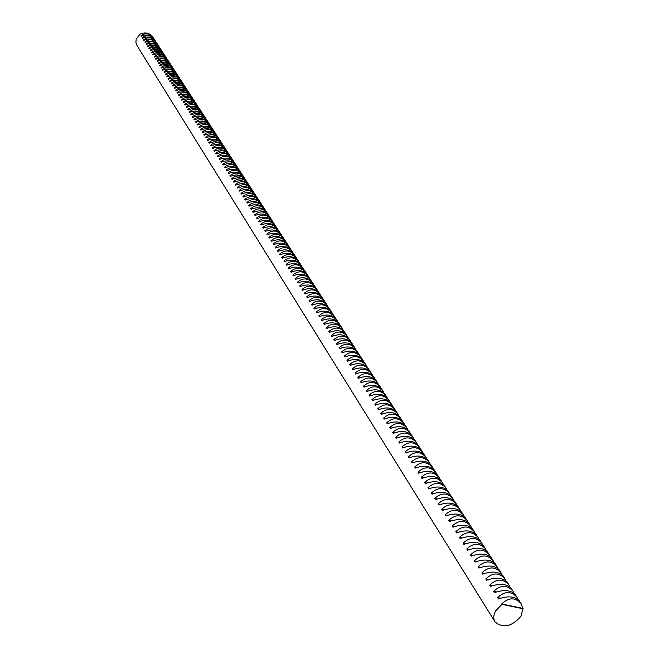 <?xml version="1.0" encoding="UTF-8"?>
<svg xmlns="http://www.w3.org/2000/svg" width="659" height="659" viewBox="0 0 659 659"><rect width="100%" height="100%" fill="white"/><g stroke="black" fill="none" stroke-linecap="round" stroke-linejoin="round"><path stroke-width="0.99" d="M520.964 603.397L522.9 608.405L501.68 603.965C508.6 597.359 515.025 597.169 520.964 603.397L518.995 600.374C514.424 596.263 507.587 595.794 498.492 598.949L497.652 597.622C504.539 591.057 510.947 590.876 516.862 597.095L517.966 599.22M496.515 591.947L493.657 591.337C500.519 584.813 506.903 584.648 512.801 590.843L510.873 587.877C506.31 583.759 499.53 583.273 490.535 586.419L489.711 585.11C496.54 578.627 502.899 578.47 508.781 584.657L509.868 586.741M488.566 579.549L485.79 578.948C492.602 572.498 498.937 572.358 504.794 578.528L502.908 575.62C498.361 571.493 491.63 570.991 482.726 574.121L481.918 572.844C488.698 566.435 495.008 566.303 500.856 572.465L501.919 574.491M480.773 567.391L478.08 566.798C484.835 560.422 491.12 560.307 496.944 566.452L495.09 563.593C490.551 559.458 483.879 558.947 475.073 562.061L474.274 560.809C481.004 554.474 487.265 554.367 493.072 560.496L494.118 562.481M473.129 555.455L470.51 554.87C477.207 548.576 483.451 548.486 489.242 554.598L487.413 551.789C482.89 547.645 476.276 547.127 467.56 550.224L466.778 548.996C473.45 542.736 479.67 542.654 485.444 548.749L486.466 550.693M465.633 543.749L463.079 543.173C469.727 536.953 475.922 536.879 481.68 542.958L479.884 540.207C475.378 536.055 468.813 535.528 460.18 538.609L459.414 537.398C466.037 531.22 472.215 531.154 477.948 537.225L478.953 539.128M458.269 532.258L455.789 531.689C462.379 525.536 468.541 525.487 474.258 531.541L472.495 528.831C467.997 524.679 461.481 524.136 452.947 527.208L452.189 526.022C458.763 519.91 464.892 519.869 470.592 525.907L471.58 527.768M451.044 520.972L448.631 520.412C455.171 514.333 461.284 514.308 466.967 520.33L465.238 517.669C460.756 513.509 454.29 512.957 445.838 516.013L445.097 514.852C451.621 508.806 457.708 508.789 463.376 514.794L464.348 516.615M443.952 509.893L441.596 509.341C448.095 503.336 454.166 503.328 459.809 509.316L458.112 506.705C453.647 502.545 447.23 501.985 438.861 505.025L438.136 503.88C444.603 497.907 450.649 497.907 456.283 503.888L457.239 505.667M436.991 499.02L434.701 498.468C441.143 492.528 447.173 492.545 452.782 498.501L451.118 495.939C446.662 491.779 440.294 491.21 432.007 494.234L431.291 493.105C437.716 487.199 443.721 487.223 449.314 493.171L450.254 494.917M430.154 488.335L427.922 487.792C434.314 481.918 440.303 481.951 445.879 487.882L444.24 485.37C439.8 481.202 433.482 480.617 425.277 483.632L424.577 482.528C430.945 476.688 436.909 476.729 442.469 482.643L443.392 484.357M423.44 477.841L421.258 477.305C427.609 471.498 433.556 471.547 439.1 477.445L437.494 474.974C433.062 470.806 426.785 470.221 418.663 473.22L417.979 472.132C424.297 466.358 430.228 466.415 435.747 472.297L436.653 473.978M416.85 467.528L414.717 467C421.019 461.259 426.925 461.325 432.436 467.198L430.854 464.768C426.439 460.6 420.211 459.998 412.172 462.98L411.488 461.918C417.765 456.201 423.655 456.275 429.141 462.14L430.039 463.779M410.368 457.395L408.292 456.876C414.544 451.193 420.409 451.275 425.887 457.124L424.33 454.735C419.931 450.567 413.753 449.957 405.779 452.931L405.12 451.876C411.348 446.225 417.196 446.316 422.65 452.148L423.531 453.754M404 447.436L401.974 446.926C408.176 441.308 414.009 441.406 419.445 447.222L417.921 444.874C413.539 440.698 407.402 440.097 399.511 443.046L398.852 442.016C405.038 436.423 410.845 436.53 416.274 442.329L417.131 443.911M397.748 437.65L395.762 437.148C401.924 431.587 407.707 431.694 413.119 437.485L411.62 435.179C407.254 431.011 401.158 430.393 393.341 433.334L392.698 432.32C398.835 426.785 404.601 426.908 409.997 432.675L410.845 434.223M391.594 428.029L389.658 427.534C395.779 422.032 401.52 422.155 406.9 427.913L405.425 425.648C401.076 421.48 395.021 420.854 387.278 423.778L386.644 422.781C392.739 417.312 398.464 417.444 403.827 423.185L404.659 424.709M385.548 418.564L383.653 418.078C389.733 412.633 395.441 412.773 400.779 418.506L399.329 416.274C394.996 412.106 388.991 411.48 381.314 414.387L380.696 413.407C386.742 407.995 392.434 408.143 397.764 413.86L398.58 415.343M379.6 409.264L377.755 408.778C383.785 403.39 389.453 403.547 394.766 409.247L393.341 407.056C389.016 402.896 383.06 402.262 375.449 405.153L374.839 404.189C380.844 398.827 386.503 398.992 391.8 404.675L392.599 406.142M373.76 400.112L371.948 399.634C377.937 394.304 383.571 394.477 388.851 400.145L387.451 397.987C383.143 393.827 377.22 393.192 369.683 396.067L369.081 395.12C375.045 389.815 380.663 389.996 385.927 395.647L386.726 397.08M368.01 391.116L366.239 390.647C372.187 385.367 377.78 385.548 383.027 391.191L381.652 389.065C377.36 384.914 371.478 384.271 364.015 387.138L363.422 386.199C369.345 380.951 374.922 381.141 380.161 386.767L380.935 388.176M362.351 382.261L360.621 381.8C366.528 376.569 372.088 376.767 377.302 382.385L375.951 380.292C371.676 376.141 365.836 375.49 358.43 378.34L357.845 377.426C363.727 372.228 369.271 372.426 374.477 378.027L375.243 379.411M356.791 373.554L355.094 373.093C360.959 367.92 366.486 368.126 371.668 373.711L370.333 371.66C366.075 367.508 360.275 366.857 352.936 369.691L352.367 368.793C358.208 363.644 363.719 363.859 368.892 369.435L369.641 370.786M351.313 364.979L349.657 364.526C355.481 359.402 360.967 359.625 366.124 365.185L364.814 363.158C360.564 359.015 354.806 358.356 347.532 361.181L346.972 360.292C352.771 355.201 358.241 355.423 363.389 360.967L364.13 362.302M345.926 356.544L344.303 356.099C350.086 351.025 355.539 351.255 360.671 356.791L359.377 354.797C355.143 350.662 349.427 349.995 342.219 352.804L341.659 351.931C347.425 346.881 352.862 347.12 357.977 352.639L358.702 353.949M340.629 348.24L339.039 347.804C344.781 342.779 350.201 343.018 355.3 348.529L354.023 346.568C349.814 342.433 344.13 341.766 336.98 344.558L336.436 343.701C342.161 338.701 347.557 338.948 352.647 344.443L353.364 345.728M335.406 340.069L333.849 339.632C339.558 334.657 344.937 334.912 350.011 340.39L348.759 338.462C344.558 334.335 338.915 333.66 331.831 336.444L331.288 335.596C336.971 330.645 342.342 330.9 347.4 336.37L348.109 337.63M330.274 332.021L328.75 331.592C334.41 326.666 339.764 326.93 344.805 332.375L343.57 330.48C339.385 326.362 333.784 325.686 326.757 328.454L326.221 327.622C331.872 322.712 337.202 322.984 342.227 328.421L342.927 329.657M325.216 324.096L323.717 323.676C329.343 318.791 334.665 319.063 339.673 324.492L338.462 322.622C334.294 318.503 328.726 317.827 321.757 320.579L321.238 319.763C326.848 314.903 332.144 315.183 337.144 320.595L337.828 321.814M320.233 316.295L318.775 315.875C324.36 311.04 329.648 311.32 334.632 316.724L333.429 314.878C329.278 310.776 323.75 310.092 316.839 312.836L316.328 312.028C321.897 307.209 327.161 307.498 332.136 312.885L332.811 314.079M315.332 308.61L313.898 308.198C319.45 303.412 324.698 303.7 329.657 309.071L328.479 307.259C324.343 303.156 318.849 302.473 311.995 305.199L311.485 304.4C317.02 299.631 322.259 299.927 327.193 305.29L327.861 306.468M310.504 301.039L309.096 300.636C314.607 295.891 319.829 296.188 324.755 301.534L323.594 299.746C319.475 295.652 314.013 294.968 307.218 297.679L306.723 296.896C312.218 292.168 317.424 292.472 322.333 297.81L322.992 298.972M305.743 293.584L304.367 293.189C309.845 288.485 315.035 288.79 319.928 294.112L318.783 292.349C314.681 288.263 309.26 287.571 302.514 290.273L302.028 289.499C307.489 284.82 312.663 285.133 317.547 290.438L318.19 291.583M301.056 286.245L299.705 285.849C305.15 281.187 310.307 281.5 315.175 286.797L314.046 285.059C309.961 280.981 304.573 280.289 297.884 282.975L297.398 282.217C302.827 277.579 307.967 277.9 312.827 283.181L313.462 284.301M296.443 279.004L295.108 278.617C300.52 273.996 305.644 274.317 310.488 279.589L309.376 277.876C305.306 273.806 299.952 273.114 293.321 275.783L292.843 275.034C298.23 270.437 303.346 270.767 308.173 276.022L308.799 277.126M291.896 271.87L290.586 271.483C295.957 266.911 301.056 267.241 305.875 272.488L304.779 270.8C300.718 266.738 295.405 266.038 288.815 268.699L288.345 267.958C293.708 263.402 298.782 263.74 303.593 268.971L304.211 270.058M287.406 264.844L286.13 264.465C291.467 259.926 296.534 260.264 301.32 265.486L300.24 263.822C296.204 259.77 290.916 259.069 284.383 261.714L283.922 260.989C289.243 256.475 294.293 256.812 299.071 262.018L299.68 263.089M282.991 257.916L281.731 257.537C287.036 253.04 292.069 253.386 296.838 258.583L295.776 256.944C291.748 252.899 286.492 252.199 280.017 254.835L279.556 254.119C284.845 249.637 289.869 249.992 294.622 255.173L295.224 256.219M278.633 251.087L277.398 250.717C282.67 246.26 287.678 246.614 292.415 251.779L291.369 250.165C287.357 246.128 282.134 245.42 275.709 248.048L275.256 247.339C280.512 242.899 285.504 243.262 290.232 248.418L290.825 249.448M274.342 244.357L273.131 243.987C278.37 239.571 283.345 239.925 288.057 245.074L287.019 243.484C283.024 239.456 277.843 238.747 271.459 241.359L271.014 240.659C276.236 236.26 281.204 236.622 285.899 241.754L286.484 242.776M270.108 237.718L268.921 237.355C274.128 232.973 279.07 233.344 283.757 238.459L282.736 236.894C278.757 232.874 273.6 232.166 267.274 234.761L266.837 234.077C272.027 229.711 276.953 230.082 281.632 235.189L282.209 236.194M265.939 231.177L264.77 230.815C269.943 226.474 274.861 226.844 279.523 231.943L278.518 230.395C274.548 226.383 269.424 225.675 263.139 228.261L262.71 227.577C267.867 223.253 272.777 223.632 277.423 228.714L277.991 229.703M261.821 224.719L260.667 224.365C265.816 220.057 270.701 220.436 275.338 225.51L274.35 223.986C270.404 219.982 265.305 219.266 259.069 221.844L258.649 221.177C263.773 216.885 268.65 217.264 273.271 222.33L273.831 223.302M257.768 218.36L256.631 218.005C261.747 213.73 266.607 214.117 271.22 219.167L270.239 217.659C266.31 213.673 261.244 212.956 255.058 215.518L254.638 214.859C259.728 210.6 264.58 210.995 269.177 216.028L269.729 216.984M253.764 212.083L252.652 211.737C257.727 207.494 262.562 207.89 267.15 212.906L266.187 211.424C262.266 207.445 257.241 206.728 251.095 209.282L250.684 208.631C255.741 204.405 260.56 204.801 265.14 209.817L265.684 210.756M249.819 205.888L248.723 205.542C253.773 201.341 258.575 201.736 263.139 206.737L262.191 205.27C258.287 201.3 253.287 200.583 247.183 203.129L246.779 202.486C251.812 198.293 256.606 198.697 261.153 203.689L261.697 204.611M245.922 199.776L244.843 199.438C249.868 195.27 254.646 195.674 259.185 200.649L258.246 199.207C254.358 195.245 249.382 194.529 243.328 197.057L242.932 196.423C247.932 192.263 252.694 192.675 257.224 197.634L257.76 198.557M242.084 193.754L241.021 193.417C246.013 189.281 250.766 189.693 255.28 194.644L254.349 193.219C250.478 189.265 245.535 188.548 239.53 191.061L239.126 190.435C244.102 186.316 248.838 186.728 253.344 191.67L253.872 192.576M238.294 187.807L237.248 187.477C242.207 183.375 246.936 183.787 251.425 188.721L250.511 187.313C246.655 183.367 241.746 182.65 235.774 185.154L235.378 184.536C240.329 180.451 245.041 180.863 249.522 185.78L250.033 186.67M234.555 181.942L233.525 181.612C238.459 177.543 243.155 177.963 247.627 182.864L246.721 181.48C242.883 177.543 237.998 176.826 232.067 179.322L231.688 178.713C236.597 174.66 241.285 175.08 245.741 179.973L246.252 180.846M230.864 176.151L229.851 175.829C234.752 171.785 239.423 172.213 243.871 177.098L242.982 175.722C239.151 171.801 234.299 171.085 228.418 173.564L228.03 172.963C232.924 168.943 237.578 169.363 242.018 174.24L242.52 175.105M227.223 170.434L226.226 170.113C231.103 166.109 235.749 166.538 240.173 171.398L239.291 170.047C235.477 166.134 230.65 165.409 224.81 167.88L224.431 167.287C229.291 163.3 233.929 163.729 238.336 168.58L238.83 169.429M223.623 164.791L222.651 164.478C227.495 160.499 232.116 160.936 236.515 165.771L235.642 164.437C231.853 160.541 227.05 159.816 221.251 162.271L220.88 161.686C225.707 157.732 230.312 158.16 234.703 162.987L235.197 163.827M220.073 159.223L219.118 158.918C223.928 154.972 228.525 155.409 232.907 160.219L232.05 158.901C228.269 155.013 223.492 154.288 217.734 156.735L217.363 156.158C222.165 152.229 226.754 152.666 231.12 157.476L231.606 158.3M216.572 153.728L215.625 153.423C220.419 149.511 224.991 149.947 229.34 154.741L228.5 153.44C224.727 149.56 219.982 148.835 214.266 151.273L213.903 150.705C218.673 146.8 223.236 147.245 227.577 152.031L228.055 152.847M213.121 148.3L212.182 147.995C216.943 144.115 221.49 144.56 225.823 149.329L224.991 148.044C221.235 144.173 216.523 143.448 210.839 145.878L210.476 145.31C215.229 141.446 219.76 141.891 224.085 146.652L224.554 147.459M209.702 142.945L208.788 142.641C213.516 138.785 218.038 139.238 222.355 143.992L221.531 142.715C217.791 138.86 213.096 138.135 207.453 140.548L207.099 139.988C211.819 136.149 216.333 136.602 220.633 141.339L221.103 142.138M206.333 137.657L205.427 137.36C210.139 133.53 214.636 133.983 218.928 138.711L218.113 137.459C214.389 133.612 209.719 132.887 204.117 135.284L203.763 134.741C208.458 130.927 212.948 131.38 217.223 136.1L217.684 136.883M203.005 132.426L202.115 132.138C206.794 128.34 211.267 128.793 215.534 133.505L214.735 132.261C211.02 128.423 206.382 127.698 200.814 130.095L200.476 129.551C205.138 125.77 209.603 126.223 213.862 130.919L214.315 131.693M199.718 127.269L198.837 126.981C203.491 123.208 207.947 123.67 212.19 128.357L211.399 127.129C207.7 123.307 203.087 122.582 197.56 124.963L197.222 124.427C201.86 120.671 206.3 121.132 210.534 125.803L210.987 126.569M196.473 122.17L195.608 121.89C200.237 118.142 204.661 118.604 208.887 123.274L208.104 122.063C204.422 118.249 199.834 117.524 194.339 119.897L194.01 119.361C198.623 115.638 203.038 116.099 207.255 120.754L207.7 121.511M193.268 117.137L192.412 116.857C197.016 113.142 201.423 113.612 205.624 118.249L204.85 117.063C201.184 113.249 196.621 112.524 191.168 114.888L190.83 114.361C195.418 110.663 199.817 111.132 204.01 115.762L204.447 116.511M190.097 112.17L189.257 111.89C193.837 108.2 198.219 108.669 202.404 113.29L201.638 112.112C197.98 108.315 193.449 107.59 188.021 109.946L187.7 109.427C192.263 105.753 196.629 106.223 200.806 110.836L201.234 111.569M186.967 107.252L186.143 106.98C190.698 103.315 195.056 103.793 199.216 108.397L198.458 107.228C194.825 103.438 190.311 102.722 184.924 105.053L184.602 104.55C189.141 100.901 193.482 101.371 197.642 105.967L198.071 106.692M183.877 102.4L183.062 102.129C187.593 98.496 191.926 98.965 196.069 103.554L195.319 102.4C191.695 98.628 187.214 97.903 181.859 100.234L181.538 99.723C186.052 96.107 190.377 96.576 194.512 101.156L194.932 101.865M180.821 97.606L180.022 97.334C184.528 93.726 188.836 94.204 192.963 98.768L192.222 97.631C188.614 93.866 184.149 93.141 178.828 95.464L178.515 94.962C183.004 91.37 187.304 91.848 191.423 96.395L191.835 97.104M177.806 92.87L177.016 92.606C181.497 89.023 185.789 89.5 189.891 94.039L189.158 92.919C185.566 89.163 181.126 88.438 175.838 90.753L175.525 90.258C179.989 86.683 184.273 87.169 188.367 91.7L188.779 92.4M174.824 88.191L174.042 87.927C178.498 84.368 182.774 84.846 186.851 89.369L186.135 88.265C182.551 84.517 178.136 83.792 172.88 86.09L172.576 85.604C177.016 82.062 181.274 82.54 185.352 87.054L185.756 87.746M171.875 83.561L171.109 83.298C175.541 79.764 179.792 80.25 183.853 84.756L183.136 83.66C179.569 79.928 175.179 79.204 169.956 81.494L169.651 81.008C174.075 77.49 178.309 77.976 182.37 82.466L182.765 83.149M168.968 78.989L168.21 78.734C172.617 75.225 176.843 75.711 180.887 80.192L180.187 79.105C176.628 75.381 172.254 74.665 167.073 76.938L166.768 76.469C171.167 72.968 175.385 73.454 179.421 77.935L179.816 78.602M166.093 74.467L165.343 74.212C169.725 70.727 173.927 71.221 177.955 75.686L177.263 74.615C173.721 70.9 169.371 70.175 164.215 72.449L163.918 71.979C168.292 68.503 172.485 68.997 176.505 73.446L176.9 74.113M163.243 70.002L162.509 69.747C166.867 66.287 171.052 66.781 175.063 71.23L174.371 70.167C170.846 66.468 166.521 65.743 161.397 68.001L161.101 67.539C165.45 64.088 169.627 64.582 173.622 69.014L174.009 69.673M160.434 65.587L159.7 65.34C164.042 61.897 168.21 62.391 172.197 66.823L171.513 65.768C167.996 62.078 163.696 61.361 158.605 63.61L158.317 63.149C162.641 59.722 166.793 60.216 170.772 64.631L171.159 65.282M157.658 61.221L156.933 60.974C161.249 57.564 165.393 58.058 169.363 62.465L168.688 61.427C165.187 57.745 160.911 57.028 155.853 59.269L155.565 58.808C159.865 55.405 164 55.908 167.963 60.307L168.342 60.941M154.906 56.905L154.198 56.658C158.489 53.272 162.616 53.766 166.562 58.157L165.895 57.135C162.411 53.461 158.152 52.745 153.127 54.969L152.839 54.524C157.122 51.138 161.233 51.641 165.178 56.023L165.549 56.649M152.188 52.638L151.488 52.399C155.763 49.03 159.865 49.524 163.794 53.898L163.135 52.885C159.659 49.227 155.425 48.502 150.425 50.727L150.145 50.282C154.404 46.921 158.498 47.423 162.427 51.789L162.798 52.407M149.502 48.42L148.81 48.181C153.061 44.837 157.147 45.339 161.06 49.689L160.409 48.684C156.949 45.034 152.731 44.318 147.764 46.525L147.484 46.089C151.727 42.753 155.796 43.255 159.7 47.596L160.071 48.214M146.85 44.252L146.166 44.013C150.392 40.685 154.453 41.188 158.349 45.52L157.707 44.532C154.255 40.891 150.063 40.174 145.128 42.374L144.848 41.945C149.066 38.626 153.119 39.136 157.007 43.453L157.377 44.062M144.222 40.125L143.547 39.886C147.756 36.583 151.801 37.093 155.672 41.402L155.038 40.421C151.603 36.797 147.427 36.08 142.525 38.271L142.245 37.843C146.446 34.548 150.474 35.059 154.346 39.359L154.708 39.96M154.346 39.359L153.712 38.387C150.285 34.762 146.125 34.046 141.232 36.237L140.96 35.808C145.145 32.53 149.165 33.032 153.028 37.332L153.382 37.925M157.007 43.453L156.372 42.473C152.929 38.84 148.745 38.123 143.819 40.323L143.547 39.886M155.672 41.402L156.035 42.011M159.7 47.596L159.058 46.6C155.598 42.959 151.397 42.242 146.438 44.45L146.166 44.013M158.349 45.52L158.72 46.13M162.427 51.789L161.768 50.776C158.3 47.127 154.074 46.402 149.091 48.618L148.81 48.181M161.06 49.689L161.43 50.306M165.178 56.023L164.511 55.002C161.035 51.336 156.784 50.619 151.776 52.844L151.488 52.399M163.794 53.898L164.173 54.524M167.963 60.307L167.287 59.269C163.794 55.595 159.527 54.878 154.486 57.111L154.198 56.658M166.562 58.157L166.941 58.791M170.772 64.631L170.096 63.593C166.587 59.911 162.295 59.186 157.221 61.427L156.933 60.974M169.363 62.465L169.742 63.107M173.622 69.014L172.938 67.959C169.421 64.269 165.104 63.544 159.997 65.801L159.7 65.34M172.197 66.823L172.584 67.465M176.505 73.446L175.813 72.383C172.279 68.676 167.938 67.951 162.806 70.216L162.509 69.747M175.063 71.23L175.451 71.88M179.421 77.935L178.721 76.856C175.17 73.133 170.813 72.416 165.64 74.689L165.343 74.212M177.955 75.686L178.35 76.353M182.37 82.466L181.653 81.378C178.095 77.647 173.712 76.922 168.515 79.212L168.21 78.734M180.887 80.192L181.291 80.868M185.352 87.054L184.635 85.95C181.052 82.21 176.653 81.494 171.414 83.784L171.109 83.298M183.853 84.756L184.256 85.439M188.367 91.7L187.642 90.58C184.05 86.831 179.627 86.107 174.355 88.413L174.042 87.927M186.851 89.369L187.263 90.061M191.423 96.395L190.69 95.267C187.082 91.51 182.634 90.785 177.329 93.1L177.016 92.606M189.891 94.039L190.303 94.739M194.512 101.156L193.771 100.011C190.154 96.239 185.673 95.514 180.344 97.837L180.022 97.334M192.963 98.768L193.384 99.476M197.642 105.967L196.884 104.806C193.26 101.025 188.754 100.3 183.383 102.639L183.062 102.129M196.069 103.554L196.497 104.27M200.806 110.836L200.048 109.666C196.398 105.868 191.876 105.152 186.472 107.491L186.143 106.98M199.216 108.397L199.644 109.122M204.01 115.762L203.236 114.575C199.578 110.778 195.031 110.053 189.586 112.409L189.257 111.89M202.404 113.29L202.84 114.032M207.255 120.754L206.473 119.551C202.799 115.745 198.227 115.02 192.749 117.384L192.412 116.857M205.624 118.249L206.069 118.999M210.534 125.803L209.743 124.592C206.061 120.77 201.456 120.045 195.945 122.417L195.608 121.89M208.887 123.274L209.34 124.032M213.862 130.919L213.063 129.691C209.356 125.853 204.735 125.136 199.183 127.517L198.837 126.981M212.19 128.357L212.643 129.123M217.223 136.1L216.416 134.856C212.7 131.009 208.046 130.284 202.461 132.681L202.115 132.138M215.534 133.505L215.995 134.279M220.633 141.339L219.818 140.079C216.086 136.224 211.407 135.499 205.781 137.912L205.427 137.36M218.928 138.711L219.389 139.502M224.085 146.652L223.253 145.375C219.513 141.512 214.801 140.787 209.142 143.201L208.788 142.641M222.355 143.992L222.824 144.791M227.577 152.031L226.737 150.738C222.981 146.858 218.244 146.133 212.544 148.563L212.182 147.995M225.823 149.329L226.301 150.145M231.12 157.476L230.271 156.167C226.49 152.278 221.737 151.554 215.995 153.992L215.625 153.423M229.34 154.741L229.826 155.565M234.703 162.987L233.838 161.661C230.049 157.765 225.263 157.04 219.488 159.494L219.118 158.918M232.907 160.219L233.393 161.06M238.336 168.58L237.462 167.229C233.657 163.325 228.846 162.6 223.022 165.071L222.651 164.478M236.515 165.771L237.009 166.62M242.018 174.24L241.128 172.872C237.314 168.959 232.47 168.234 226.605 170.714L226.226 170.113M240.173 171.398L240.667 172.254M245.741 179.973L244.843 178.589C241.013 174.668 236.144 173.943 230.238 176.431L229.851 175.829M243.871 177.098L244.382 177.963M249.522 185.78L248.608 184.388C244.761 180.451 239.86 179.726 233.92 182.222L233.525 181.612M247.627 182.864L248.138 183.754M253.344 191.67L252.422 190.253C248.558 186.308 243.632 185.591 237.644 188.095L237.248 187.477M251.425 188.721L251.944 189.611M257.224 197.634L256.293 196.201C252.413 192.247 247.454 191.53 241.425 194.051L241.021 193.417M255.28 194.644L255.807 195.55M261.153 203.689L260.206 202.231C256.318 198.26 251.326 197.543 245.255 200.081L244.843 199.438M259.185 200.649L259.72 201.572M265.14 209.817L264.177 208.343C260.272 204.364 255.255 203.647 249.135 206.193L248.723 205.542M263.139 206.737L263.682 207.676M269.177 216.028L268.205 214.529C264.284 210.542 259.234 209.834 253.064 212.387L252.652 211.737M267.15 212.906L267.702 213.862M273.271 222.33L272.291 220.814C268.345 216.811 263.271 216.103 257.059 218.673L256.631 218.005M271.22 219.167L271.772 220.131M277.423 228.714L276.426 227.174C272.472 223.17 267.356 222.462 261.096 225.04L260.667 224.365M275.338 225.51L275.907 226.49M281.632 235.189L280.619 233.632C276.648 229.612 271.508 228.904 265.198 231.498L264.77 230.815M279.523 231.943L280.091 232.932M285.899 241.754L284.869 240.173C280.882 236.153 275.717 235.444 269.358 238.047L268.921 237.355M283.757 238.459L284.342 239.472M290.232 248.418L289.186 246.812C285.182 242.776 279.984 242.075 273.576 244.695L273.131 243.987M288.057 245.074L288.65 246.104M294.622 255.173L293.56 253.542C289.548 249.506 284.309 248.797 277.851 251.425L277.398 250.717M292.415 251.779L293.016 252.825M299.071 262.018L298 260.371C293.963 256.318 288.7 255.618 282.192 258.262L281.731 257.537M296.838 258.583L297.448 259.646M303.593 268.971L302.506 267.299C298.453 263.238 293.148 262.537 286.591 265.198L286.13 264.465M301.32 265.486L301.937 266.557M308.173 276.022L307.069 274.325C303.008 270.256 297.67 269.564 291.064 272.233L290.586 271.483M305.875 272.488L306.501 273.576M312.827 283.181L311.707 281.459C307.621 277.381 302.25 276.689 295.594 279.367L295.108 278.617M310.488 279.589L311.122 280.701M317.547 290.438L316.411 288.691C312.308 284.614 306.905 283.914 300.191 286.616L299.705 285.849M315.175 286.797L315.818 287.925M322.333 297.81L321.18 296.031C317.07 291.945 311.625 291.253 304.862 293.963L304.367 293.189M319.928 294.112L320.587 295.257M327.193 305.29L326.024 303.486C321.897 299.392 316.419 298.708 309.598 301.427L309.096 300.636M324.755 301.534L325.422 302.703M332.136 312.885L330.942 311.056C326.798 306.954 321.287 306.27 314.409 309.005L313.898 308.198M329.657 309.071L330.324 310.257M337.144 320.595L335.933 318.734C331.774 314.623 326.23 313.948 319.286 316.691L318.775 315.875M334.632 316.724L335.307 317.935M342.227 328.421L341.008 326.534C336.831 322.416 331.246 321.74 324.244 324.5L323.717 323.676M339.673 324.492L340.373 325.719M347.4 336.37L346.156 334.451C341.963 330.332 336.337 329.657 329.278 332.433L328.75 331.592M344.805 332.375L345.505 333.627M352.647 344.443L351.379 342.499C347.178 338.364 341.51 337.696 334.393 340.489L333.849 339.632M350.011 340.39L350.728 341.667M357.977 352.639L356.692 350.662C352.466 346.527 346.766 345.868 339.591 348.669L339.039 347.804M355.3 348.529L356.025 349.822M363.389 360.967L362.079 358.966C357.845 354.822 352.104 354.163 344.863 356.98L344.303 356.099M360.671 356.791L361.404 358.109M368.892 369.435L367.565 367.392C363.307 363.249 357.532 362.59 350.226 365.424L349.657 364.526M366.124 365.185L366.874 366.528M374.477 378.027L373.134 375.959C368.859 371.808 363.043 371.157 355.671 373.999L355.094 373.093M371.668 373.711L372.434 375.086M380.161 386.767L378.785 384.667C374.501 380.507 368.645 379.864 361.206 382.722L360.621 381.8M377.302 382.385L378.077 383.777M385.927 395.647L384.535 393.514C380.243 389.354 374.337 388.711 366.832 391.586L366.239 390.647M383.027 391.191L383.818 392.616M391.8 404.675L390.383 402.501C386.067 398.341 380.128 397.707 372.557 400.59L371.948 399.634M388.851 400.145L389.65 401.595M397.764 413.86L396.323 411.644C391.998 407.484 386.009 406.85 378.373 409.75L377.755 408.778M394.766 409.247L395.581 410.722M403.827 423.185L402.369 420.936C398.02 416.776 391.99 416.15 384.279 419.066L383.653 418.078M400.779 418.506L401.611 420.005M409.997 432.675L408.506 430.393C404.148 426.225 398.077 425.607 390.293 428.531L389.658 427.534M406.9 427.913L407.74 429.446M416.274 442.329L414.758 440.006C410.384 435.838 404.264 435.22 396.413 438.169L395.762 437.148M413.119 437.485L413.976 439.042M422.65 452.148L421.109 449.784C416.727 445.608 410.565 445.006 402.633 447.963L401.974 446.926M419.445 447.222L420.318 448.812M429.141 462.14L427.576 459.727C423.177 455.558 416.966 454.957 408.959 457.931L408.292 456.876M425.887 457.124L426.768 458.746M435.747 472.297L434.157 469.851C429.734 465.682 423.49 465.089 415.401 468.079L414.717 467M432.436 467.198L433.334 468.854M442.469 482.643L440.855 480.147C436.415 475.979 430.121 475.394 421.958 478.401L421.258 477.305M439.1 477.445L440.014 479.142M449.314 493.171L447.667 490.634C443.219 486.466 436.868 485.889 428.63 488.912L427.922 487.792M445.879 487.882L446.81 489.612M456.283 503.888L454.603 501.301C450.138 497.133 443.746 496.573 435.418 499.604L434.701 498.468M452.782 498.501L453.73 500.272M463.376 514.794L461.662 512.167C457.189 508.007 450.74 507.446 442.329 510.494L441.596 509.341M459.809 509.316L460.773 511.12M470.592 525.907L468.854 523.23C464.364 519.07 457.873 518.526 449.372 521.59L448.631 520.412M466.967 520.33L467.948 522.167M477.948 537.225L476.177 534.49C471.671 530.338 465.13 529.803 456.547 532.884L455.789 531.689M474.258 531.541L475.254 533.419M485.444 548.749L483.632 545.973C479.118 541.822 472.528 541.294 463.854 544.392L463.079 543.173M481.68 542.958L482.693 544.886M493.072 560.496L491.235 557.662C486.704 553.519 480.057 553.008 471.3 556.114L470.51 554.87M489.242 554.598L490.28 556.558M500.856 572.465L498.978 569.574C494.439 565.447 487.734 564.936 478.879 568.066L478.08 566.798M496.944 566.452L497.998 568.462M508.781 584.657L506.87 581.716C502.315 577.597 495.568 577.103 486.614 580.241L485.79 578.948M504.794 578.528L505.873 580.587M516.862 597.095L514.91 594.089C510.346 589.978 503.542 589.5 494.497 592.655L493.657 591.337M512.801 590.843L513.896 592.952M501.68 603.965L501.919 604.352L495.741 610.786C493.41 614.954 493.163 618.636 495 621.849C503.122 628.67 511.837 626.734 521.145 616.033L522.9 608.405M153.028 37.332L152.402 36.36C148.975 32.744 144.823 32.027 139.947 34.21L136.182 39.103L135.894 42.464L136.981 45.553L495 621.849M501.919 604.352L523.147 608.784M141.619 36.039L140.96 35.808M142.921 38.074L142.245 37.843M145.532 42.184L144.848 41.945M148.168 46.328L147.484 46.089M150.845 50.521L150.145 50.282M153.547 54.771L152.839 54.524M156.274 59.055L155.565 58.808M159.041 63.396L158.317 63.149M161.834 67.786L161.101 67.539M164.659 72.235L163.918 71.979M167.526 76.724L166.768 76.469M170.417 81.271L169.651 81.008M173.35 85.868L172.576 85.604M176.315 90.522L175.525 90.258M179.314 95.234L178.515 94.962M182.345 99.995L181.538 99.723M185.418 104.822L184.602 104.55M188.532 109.707L187.7 109.427M191.678 114.65L190.83 114.361M194.866 119.65L194.01 119.361M198.087 124.716L197.222 124.427M201.357 129.839L200.476 129.551M204.661 135.029L203.763 134.741M208.013 140.293L207.099 139.988M211.407 145.614L210.476 145.31M214.842 151.01L213.903 150.705M218.318 156.471L217.363 156.158M221.844 161.999L220.88 161.686M225.419 167.6L224.431 167.287M229.035 173.284L228.03 172.963M232.701 179.034L231.688 178.713M236.416 184.866L235.378 184.536M240.181 190.772L239.126 190.435M243.995 196.753L242.932 196.423M247.866 202.824L246.779 202.486M251.787 208.969L250.684 208.631M255.758 215.205L254.638 214.859M259.786 221.531L258.649 221.177M263.872 227.94L262.71 227.577M268.015 234.439L266.837 234.077M272.216 241.029L271.014 240.659M276.483 247.71L275.256 247.339M280.808 254.489L279.556 254.119M285.19 261.368L283.922 260.989M289.647 268.345L288.345 267.958M294.161 275.429L292.843 275.034M298.741 282.612L297.398 282.217M303.395 289.902L302.028 289.499M308.115 297.3L306.723 296.896M312.91 304.812L311.485 304.4M317.778 312.44L316.328 312.028M322.721 320.183L321.238 319.763M327.737 328.042L326.221 327.622M332.828 336.032L331.288 335.596M338.009 344.138L336.436 343.701M343.265 352.376L341.659 351.931M348.611 360.745L346.972 360.292M354.04 369.246L352.367 368.793M359.559 377.887L357.845 377.426M365.168 386.668L363.422 386.199M370.869 395.598L369.081 395.12M376.668 404.667L374.839 404.189M382.566 413.893L380.696 413.407M388.555 423.276L386.644 422.781M394.659 432.815L392.698 432.32M400.861 442.519L398.852 442.016M407.171 452.395L405.12 451.876M413.597 462.437L411.488 461.918M420.129 472.66L417.979 472.132M426.785 483.063L424.577 482.528M433.556 493.649L431.291 493.105M440.459 504.432L438.136 503.88M447.486 515.412L445.097 514.852M454.644 526.59L452.189 526.022M461.934 537.975L459.414 537.398M469.365 549.573L466.778 548.996M476.935 561.394L474.274 560.809M484.653 573.437L481.918 572.844M492.52 585.719L489.711 585.11M500.552 598.232L497.652 597.622"/></g></svg>
